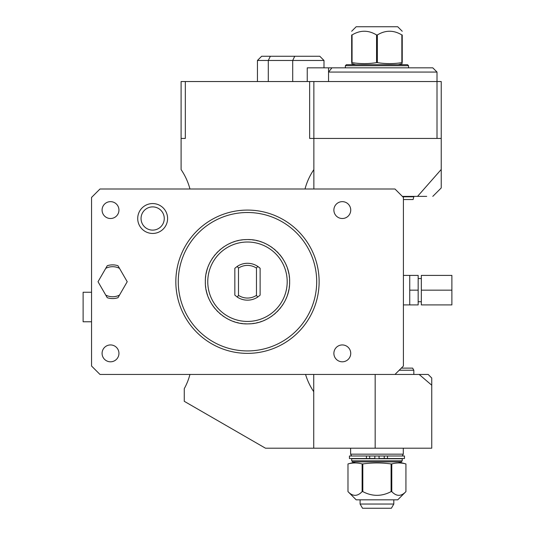 <?xml version="1.0" encoding="UTF-8"?>
<svg xmlns="http://www.w3.org/2000/svg" width="535" height="535" viewBox="0 0 535 535"><rect width="100%" height="100%" fill="white"/><g stroke="black" fill="none" stroke-linecap="round" stroke-linejoin="round"><path stroke-width="0.8" d="M91.545 366.014L99.978 374.44L394.984 374.44L403.417 366.014L403.417 197.435L394.984 189.009L99.978 189.009L91.545 197.435L91.545 366.014M117.994 265.748L119.506 268.363A15.034 15.034 0 0 0 105.736 268.363L107.247 265.748A16.859 16.859 0 0 1 117.994 265.748L127.216 281.724L117.994 297.701A16.859 16.859 0 0 1 107.247 297.701L98.019 281.724L107.247 265.748M167.595 218.507A14.94 14.94 0 0 1 152.656 233.447A14.94 14.94 0 0 1 137.716 218.507A14.94 14.94 0 0 1 152.656 203.567A14.94 14.94 0 0 1 167.595 218.507M426.709 196.378L417.547 196.378L441.228 169.468L441.228 138.431L309.645 138.431L309.645 81.541L185.317 81.541L185.317 138.431L181.104 138.431L181.104 169.615A63.217 63.217 0 0 1 189.958 189.009M313.858 189.009L313.858 81.541L309.645 81.541M305.003 189.009A63.217 63.217 0 0 1 313.858 169.615M181.104 138.431L181.104 81.541L185.317 81.541M441.228 138.431L441.228 81.541L313.858 81.541M441.228 169.468L441.228 187.952L432.795 196.378M437.008 138.431L437.008 72.058L328.55 72.058L328.55 67.838L432.795 67.838L437.008 72.058M307.244 81.541L307.244 67.838L328.55 67.838M323.996 60.468L319.783 56.249L261.662 56.249L257.442 60.468L323.996 60.468L323.996 67.838M331.947 67.838L328.55 72.058L328.55 81.541M345.349 67.838L345.349 65.731L408.566 65.731L408.566 67.838M408.566 65.731L407.51 64.681L346.399 64.681L345.349 65.731M377.349 62.635L377.349 34.956C385.514 30.007 393.68 30.007 401.852 34.956L402.24 34.956C402.24 30.007 402.24 30.007 402.24 34.956L402.24 62.635C402.24 63.939 402.24 63.939 402.24 62.635L401.852 62.635C393.68 63.939 385.514 63.939 377.349 62.635L376.56 62.635C368.394 63.939 360.229 63.939 352.063 62.635L351.669 62.635C351.669 63.939 351.669 63.939 351.669 62.635L351.669 34.956C351.669 30.007 351.669 30.007 351.669 34.956L352.063 34.956L352.063 62.635M401.852 34.956L401.852 62.635M377.349 34.956L376.56 34.956L376.56 62.635M352.063 34.956C360.229 30.007 368.394 30.007 376.56 34.956M351.669 31.264L356.183 26.75L397.726 26.75L402.24 31.264M417.547 196.378L402.36 196.378M402.781 196.8L413.829 196.8L413.829 196.378M403.417 199.542L413.1 199.542L413.829 196.8M399.204 370.227L413.829 370.227L412.612 368.12L401.31 368.12M419.159 374.44L428.16 374.44L431.745 378.024L431.745 385.213L419.159 374.44L394.984 374.44M431.745 385.213L431.745 448.196L265.467 448.196L184.267 401.31L184.267 388.678A63.217 63.217 0 0 0 189.958 374.44M313.737 448.196L313.737 374.44M375.169 374.44L375.169 448.196M305.559 374.44A63.217 63.217 0 0 0 313.737 391.694M91.545 321.762L83.119 321.762L83.119 292.257L91.545 292.257M418.169 290.151L418.169 304.903L409.736 304.903L409.736 290.151L418.169 290.151L418.169 275.405L409.736 275.405L409.736 290.151M451.881 290.151L451.881 275.405L421.326 275.405L421.326 304.903L451.881 304.903L451.881 290.151L421.326 290.151M403.296 448.196L403.296 454.168L350.612 454.168L350.612 448.196M387.494 455.994L387.494 458.522L404.473 458.522L404.473 455.994L349.442 455.994L349.442 458.522L374.848 458.522L374.848 455.994M387.494 458.522L379.061 458.522L379.061 455.994M376.954 458.729L351.669 458.729L351.669 460.836L402.24 460.836L402.24 458.729L376.954 458.729M351.669 460.836L352.726 461.892L401.19 461.892L402.24 460.836M362.128 463.939L362.81 463.939C372.24 462.628 381.669 462.628 391.098 463.939L391.098 491.618L391.781 491.618C396.495 496.567 401.21 496.567 405.925 491.618L405.931 463.939L405.931 491.618L397.726 499.824L356.183 499.824L347.984 491.618C352.699 496.567 357.413 496.567 362.128 491.618L362.128 463.939C357.413 462.628 352.699 462.628 347.984 463.939L355.621 461.892M391.098 463.939L391.781 463.939C396.495 462.628 401.21 462.628 405.925 463.939L398.287 461.892M347.984 491.618L347.984 463.939L347.984 491.618M362.128 491.618L362.81 491.618L362.81 463.939M391.098 491.618C381.669 496.567 372.24 496.567 362.81 491.618M391.781 491.618L391.781 463.939M393.813 504.037L391.379 508.25L362.529 508.25L360.095 504.037L393.813 504.037L393.813 499.824M366.421 455.994L366.421 458.522M175.834 281.724A71.643 71.643 0 0 0 247.484 353.367A71.643 71.643 0 0 0 319.127 281.724A71.643 71.643 0 0 0 247.484 210.081A71.643 71.643 0 0 0 175.834 281.724M178.269 281.724A69.216 69.216 0 0 0 247.484 350.933A69.216 69.216 0 0 0 316.693 281.724A69.216 69.216 0 0 0 247.484 212.509A69.216 69.216 0 0 0 178.269 281.724M205.386 283.697A42.145 42.145 0 0 1 205.34 281.724C204.731 304.602 225.589 324.999 248.467 323.856C270.65 323.882 290.177 303.88 289.629 281.724A42.145 42.145 0 0 1 289.582 283.697M289.442 285.67A42.145 42.145 0 0 1 289.208 287.636M288.887 289.582A42.145 42.145 0 0 1 288.011 293.267M287.97 293.427A42.145 42.145 0 0 1 287.375 295.307M286.693 297.166A42.145 42.145 0 0 1 285.931 298.985M285.075 300.77A42.145 42.145 0 0 1 284.145 302.509M283.129 304.201A42.145 42.145 0 0 1 282.039 305.846M280.868 307.438A42.145 42.145 0 0 1 279.631 308.976M278.314 310.454A42.145 42.145 0 0 1 276.936 311.865M275.492 313.216A42.145 42.145 0 0 1 273.987 314.493M272.422 315.697A42.145 42.145 0 0 1 270.804 316.827M269.125 317.884A42.145 42.145 0 0 1 267.406 318.86M265.648 319.749A42.145 42.145 0 0 1 263.842 320.565M262.003 321.288A42.145 42.145 0 0 1 260.13 321.923M258.238 322.471A42.145 42.145 0 0 1 256.312 322.933M254.366 323.3A42.145 42.145 0 0 1 252.413 323.581M250.447 323.762A42.145 42.145 0 0 1 248.467 323.856M246.495 323.856A42.145 42.145 0 0 1 244.515 323.762M242.549 323.581A42.145 42.145 0 0 1 240.596 323.3M238.65 322.933A42.145 42.145 0 0 1 236.731 322.471M234.832 321.923A42.145 42.145 0 0 1 232.959 321.288M231.12 320.565A42.145 42.145 0 0 1 229.314 319.749M227.556 318.86A42.145 42.145 0 0 1 225.837 317.884M224.165 316.827A42.145 42.145 0 0 1 222.54 315.697M220.975 314.493A42.145 42.145 0 0 1 219.47 313.216M218.026 311.865A42.145 42.145 0 0 1 216.648 310.454M215.337 308.976A42.145 42.145 0 0 1 211.833 304.201M210.817 302.509A42.145 42.145 0 0 1 209.887 300.77M209.031 298.985A42.145 42.145 0 0 1 208.269 297.166M207.587 295.307A42.145 42.145 0 0 1 206.991 293.427M206.951 293.28A42.145 42.145 0 0 1 206.075 289.582M205.754 287.636A42.145 42.145 0 0 1 205.52 285.67M205.386 279.745A42.145 42.145 0 0 0 205.34 281.724C204.785 259.569 224.312 239.566 246.495 239.593C269.373 238.449 290.231 258.846 289.629 281.724A42.145 42.145 0 0 0 289.582 279.745M289.442 277.772A42.145 42.145 0 0 0 289.208 275.813M288.887 273.866A42.145 42.145 0 0 0 288.011 270.168M287.97 270.021A42.145 42.145 0 0 0 287.375 268.135M286.693 266.283A42.145 42.145 0 0 0 285.931 264.464M285.075 262.678A42.145 42.145 0 0 0 284.145 260.94M283.129 259.248A42.145 42.145 0 0 0 279.631 254.473M278.314 252.995A42.145 42.145 0 0 0 276.936 251.584M275.492 250.233A42.145 42.145 0 0 0 273.987 248.956M272.422 247.752A42.145 42.145 0 0 0 270.804 246.622M269.125 245.565A42.145 42.145 0 0 0 267.406 244.589M265.648 243.692A42.145 42.145 0 0 0 263.842 242.883M262.003 242.161A42.145 42.145 0 0 0 260.13 241.526M258.238 240.977A42.145 42.145 0 0 0 256.312 240.516M254.366 240.148A42.145 42.145 0 0 0 252.413 239.867M250.447 239.687A42.145 42.145 0 0 0 248.467 239.593M246.495 239.593A42.145 42.145 0 0 0 244.515 239.687M242.549 239.867A42.145 42.145 0 0 0 240.596 240.148M238.65 240.516A42.145 42.145 0 0 0 236.731 240.977M234.832 241.526A42.145 42.145 0 0 0 232.959 242.161M231.12 242.883A42.145 42.145 0 0 0 229.314 243.692M227.556 244.589A42.145 42.145 0 0 0 225.837 245.565M224.165 246.622A42.145 42.145 0 0 0 222.54 247.752M220.975 248.956A42.145 42.145 0 0 0 219.47 250.233M218.026 251.584A42.145 42.145 0 0 0 216.648 252.995M215.337 254.473A42.145 42.145 0 0 0 214.094 256.011M212.923 257.602A42.145 42.145 0 0 0 211.833 259.248M210.817 260.94A42.145 42.145 0 0 0 209.887 262.678M209.031 264.464A42.145 42.145 0 0 0 208.269 266.283M207.587 268.135A42.145 42.145 0 0 0 206.991 270.021M206.951 270.182A42.145 42.145 0 0 0 206.075 273.866M205.754 275.813A42.145 42.145 0 0 0 205.52 277.772M207.767 281.724A39.71 39.71 0 0 0 247.484 321.435A39.71 39.71 0 0 0 287.195 281.724A39.71 39.71 0 0 0 247.484 242.014A39.71 39.71 0 0 0 207.767 281.724M260.124 268.302A18.437 18.437 0 0 0 257.689 266.37L260.124 268.302L260.124 295.146L257.689 297.079A18.437 18.437 0 0 1 237.272 297.079L234.838 295.146L234.838 268.302L237.272 266.37A18.437 18.437 0 0 1 257.689 266.37L256.472 268.095L256.472 295.353A16.331 16.331 0 0 1 238.49 295.353L237.272 297.079M257.689 297.079L256.472 295.353M237.272 266.37L238.49 268.095A16.331 16.331 0 0 1 256.472 268.095M238.49 268.095L238.49 295.353M107.247 297.701L105.736 295.086A15.034 15.034 0 0 0 119.506 295.086L117.994 297.701M350.733 210.081A8.426 8.426 0 0 0 342.306 201.648A8.426 8.426 0 0 0 333.88 210.081A8.426 8.426 0 0 0 342.306 218.507A8.426 8.426 0 0 0 350.733 210.081M118.944 210.081A8.426 8.426 0 0 0 110.511 201.648A8.426 8.426 0 0 0 102.085 210.081A8.426 8.426 0 0 0 110.511 218.507A8.426 8.426 0 0 0 118.944 210.081M118.944 353.367A8.426 8.426 0 0 0 110.511 344.941A8.426 8.426 0 0 0 102.085 353.367A8.426 8.426 0 0 0 110.511 361.8A8.426 8.426 0 0 0 118.944 353.367M350.733 353.367A8.426 8.426 0 0 0 342.306 344.941A8.426 8.426 0 0 0 333.88 353.367A8.426 8.426 0 0 0 342.306 361.8A8.426 8.426 0 0 0 350.733 353.367M164.265 218.507A11.609 11.609 0 0 1 152.656 230.117A11.609 11.609 0 0 1 141.046 218.507A11.609 11.609 0 0 1 152.656 206.898A11.609 11.609 0 0 1 164.265 218.507M292.705 81.541L292.705 60.468L294.745 56.249M270.342 56.249L268.296 60.468L268.296 81.541M384.23 455.994L384.23 458.522M369.678 455.994L369.678 458.522M257.442 81.541L257.442 60.468M355.621 64.681L351.669 63.618M398.287 64.681L402.24 63.618M413.829 370.227L413.829 374.44M403.417 304.903L409.736 304.903M403.417 275.405L409.736 275.405M418.169 301.74L421.326 301.74M418.169 278.561L421.326 278.561M351.669 455.994L350.612 454.168M402.24 455.994L403.296 454.168M360.095 504.037L360.095 499.824"/></g></svg>

